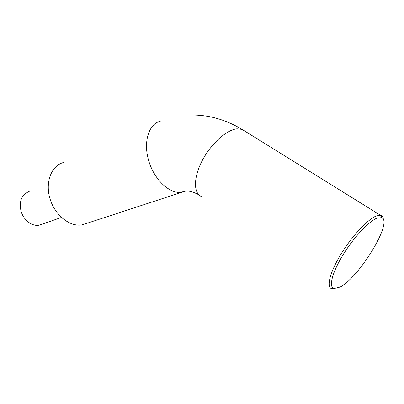 <?xml version="1.0" encoding="UTF-8"?>
<svg xmlns="http://www.w3.org/2000/svg" width="404" height="404" viewBox="0 0 404 404"><rect width="100%" height="100%" fill="white"/><g stroke="black" fill="none" stroke-linecap="round" stroke-linejoin="round"><path stroke-width="0.61" d="M377.422 217.983C369.155 220.831 353.268 237.835 342.526 255.666C331.709 273.513 328.528 287.729 334.31 288.506L339.416 287.289C358.196 279.078 393.678 221.488 381.533 217.675L377.422 217.983M335.214 288.562L331.669 288.774C326.18 287.264 329.866 272.276 341.067 254.01C352.197 235.754 368.347 218.64 376.801 215.781L381.068 215.499C382.487 216.089 383.27 217.509 383.406 219.751M29.199 191.531C21.836 194.334 19.074 200.702 20.912 210.63C23.205 219.963 32.194 226.861 39.385 225.119L42.006 224.205M82.749 224.74L82.219 224.846C70.104 227.24 54.984 215.448 50.03 198.854C44.925 182.29 51.409 165.605 63.322 162.565M160.257 121.256C148.672 123.851 143.001 142.203 148.844 161.196C154.535 180.219 170.054 194.329 181.795 192.259L185.325 191.238M244.849 131.118L242.072 129.396L237.148 128.805C226.77 129.563 211.014 143.703 202.258 160.565C193.42 177.422 193.4 193.021 201.212 196.445M190.668 115.044C208.378 114.736 225.508 119.518 242.072 129.396L380.568 215.337M334.31 288.506L332.179 288.895M198.884 194.849C191.329 190.809 185.633 189.946 181.795 192.259L82.219 224.846M39.385 225.119L61.413 217.458M381.533 217.675L381.068 215.499"/></g></svg>
